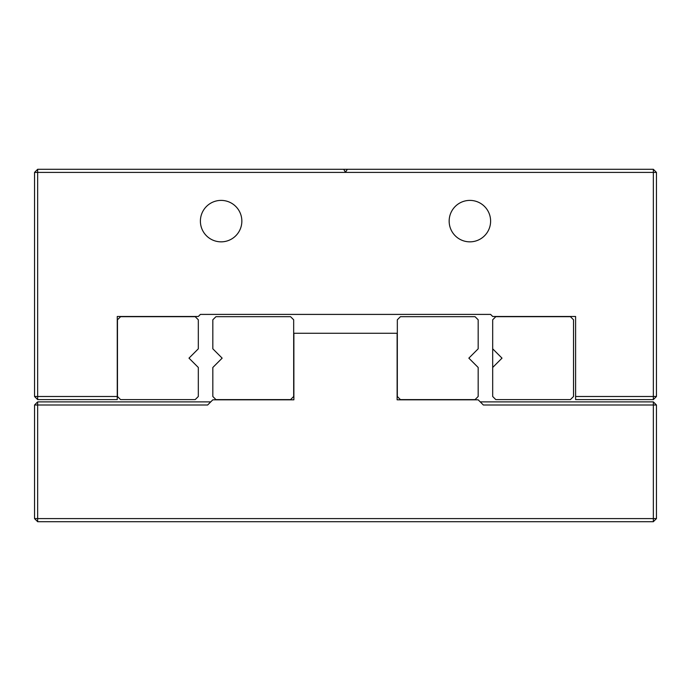 <?xml version="1.0" encoding="UTF-8"?>
<svg xmlns="http://www.w3.org/2000/svg" width="691" height="691" viewBox="0 0 691 691"><rect width="100%" height="100%" fill="white"/><g stroke="black" fill="none" stroke-linecap="round" stroke-linejoin="round"><path stroke-width="1.04" d="M480.245 401.886L478.172 399.813L397.118 399.813L397.118 333.269L293.882 333.269L293.882 399.813L212.828 399.813L207.645 404.995L37.66 404.995L37.66 401.886L34.55 404.995L37.66 404.995L37.66 518.596L653.341 518.596L653.341 404.995L656.45 404.995L653.341 401.886L480.245 401.886L483.355 404.995L653.341 404.995L653.341 401.886M210.755 401.886L37.66 401.886M34.55 518.596L37.66 521.705L37.66 518.596L34.55 518.596L34.55 404.995M37.66 521.705L653.341 521.705L656.45 518.596L656.45 404.995M656.45 518.596L653.341 518.596L653.341 521.705M478.172 319.795L478.172 348.817L468.843 358.145L478.172 367.474L478.172 396.496L475.062 399.605L400.435 399.605L397.325 396.496L397.325 319.795L400.435 316.685L475.062 316.685L478.172 319.795M212.828 319.795L212.828 348.817L222.156 358.145L212.828 367.474L212.828 396.496L215.938 399.605L290.565 399.605L293.675 396.496L293.675 319.795L290.565 316.685L215.938 316.685L212.828 319.795M34.55 172.404L37.66 172.404L37.66 169.295L34.55 172.404L34.55 396.496L117.263 396.496L117.263 316.478L198.317 316.478L200.39 314.405L490.61 314.405L492.683 316.478L575.603 316.478L575.603 399.605L653.341 399.605L653.341 396.496L575.603 396.496M37.66 169.295L347.297 169.295L346.096 171.368L344.904 171.368L343.703 169.295M346.096 171.368L344.904 171.368M347.297 169.295L653.341 169.295L653.341 172.404L37.66 172.404L37.66 399.605L117.263 399.605L117.263 396.496M653.341 169.295L656.45 172.404L656.45 396.496L653.341 399.605M37.66 399.605L34.55 396.496M656.45 172.404L653.341 172.404L653.341 396.496L656.45 396.496M241.85 221.12A20.73 20.73 0 0 0 210.755 203.171A20.73 20.73 0 0 0 210.755 239.069A20.73 20.73 0 0 0 241.85 221.12M490.61 221.12A20.73 20.73 0 0 0 459.515 203.171A20.73 20.73 0 0 0 459.515 239.069A20.73 20.73 0 0 0 490.61 221.12M198.317 319.795L198.317 348.817L188.989 358.145L198.317 367.474L198.317 396.496L195.208 399.605L120.579 399.605L117.47 396.496L117.47 319.795L120.579 316.685L195.208 316.685L198.317 319.795M492.683 319.795L492.683 367.474L492.683 348.817L502.012 358.145L492.683 367.474L492.683 396.496L495.793 399.605L570.42 399.605L573.53 396.496L573.53 319.795L570.42 316.685L495.793 316.685L492.683 319.795"/></g></svg>
